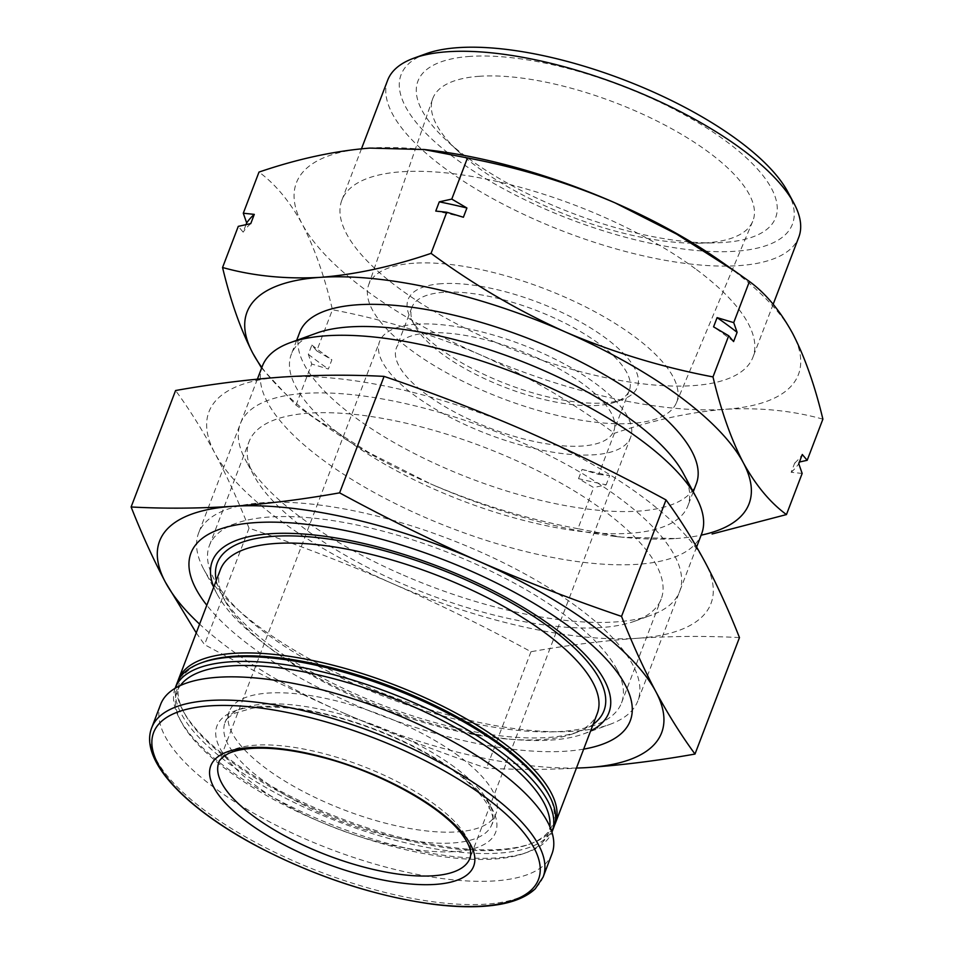 <?xml version="1.0" encoding="UTF-8"?>
<svg xmlns="http://www.w3.org/2000/svg" width="954" height="954" viewBox="0 0 954 954"><rect width="100%" height="100%" fill="white"/><g stroke="black" fill="none" stroke-linecap="round" stroke-linejoin="round"><path stroke-width="0.72" stroke-dasharray="4.77 3.58" d="M426.092 53.734A209.451 74.722 -159.1 0 0 570.098 219.253A209.451 74.722 -159.1 0 0 787.789 191.849M470.143 56.393A191.444 68.294 -159.1 0 0 446.508 140.417A191.444 68.294 -159.1 0 0 714.784 242.865A191.444 68.294 -159.1 0 0 729.44 143.744A191.444 68.294 -159.1 0 0 470.143 56.393M261.849 367.433A268.694 95.853 -159.1 0 0 325.982 426.271A268.694 95.853 -159.1 0 0 430.528 483.845L368.745 452.494L309.621 414.823L296.014 405.164L261.623 368.041M577.957 528.707C527.18 519.131 478.037 504.177 430.528 483.845A268.694 95.853 -159.1 0 0 614.114 536.291A268.694 95.853 -159.1 0 0 675.742 538.557L621.591 537.138L577.957 528.707L593.674 487.566L578.541 478.646A301.905 107.707 -159.1 0 0 606.16 484.811L593.674 487.566M675.742 538.557A268.694 95.853 -159.1 0 0 701.13 535.17M299.747 332.231A212.265 75.724 -159.1 0 0 471.037 478.693A212.265 75.724 -159.1 0 0 696.348 483.678M316.621 333.113A212.265 75.724 -159.1 0 0 291.28 354.387A212.265 75.724 -159.1 0 0 462.571 500.85A212.265 75.724 -159.1 0 0 687.894 505.835A212.265 75.724 -159.1 0 0 683.171 473.077M262.338 366.169A235.113 83.869 -159.1 0 0 452.053 528.397A235.113 83.869 -159.1 0 0 701.607 533.918M576.216 606.279A235.113 83.869 -159.1 0 0 348.282 509.686A235.113 83.869 -159.1 0 0 198.587 533.107A235.113 83.869 -159.1 0 0 203.81 569.383A235.113 83.869 -159.1 0 0 388.302 695.335A235.113 83.869 -159.1 0 0 609.797 724.42A235.113 83.869 -159.1 0 0 637.868 700.856A235.113 83.869 -159.1 0 0 576.216 606.279M213.768 587.02A212.265 75.724 -159.1 0 0 217.023 593.937A212.265 75.724 -159.1 0 0 383.603 707.653A212.265 75.724 -159.1 0 0 583.574 733.912A212.265 75.724 -159.1 0 0 590.609 730.919M216.272 580.461A206.982 73.84 -159.1 0 0 221.853 595.01A206.982 73.84 -159.1 0 0 384.271 705.888A206.982 73.84 -159.1 0 0 579.269 731.491A206.982 73.84 -159.1 0 0 593.114 724.36M220.434 569.574A201.688 71.955 -159.1 0 0 224.905 600.698A201.688 71.955 -159.1 0 0 383.186 708.75A201.688 71.955 -159.1 0 0 573.187 733.698A201.688 71.955 -159.1 0 0 597.276 713.485M177.838 681.311A201.688 71.955 -159.1 0 0 182.953 710.563A201.688 71.955 -159.1 0 0 341.234 818.615A201.688 71.955 -159.1 0 0 531.235 843.563A201.688 71.955 -159.1 0 0 554.548 825.162M203.572 662.04A199.577 71.192 -159.1 0 0 184.182 712.841A199.577 71.192 -159.1 0 0 340.793 819.748A199.577 71.192 -159.1 0 0 528.814 844.445A199.577 71.192 -159.1 0 0 548.204 793.645M177.062 683.136A201.688 71.955 -159.1 0 0 339.815 822.3A201.688 71.955 -159.1 0 0 553.904 827.035M175.095 688.311A201.688 71.955 -159.1 0 0 179.722 719.03A201.688 71.955 -159.1 0 0 338.002 827.082A201.688 71.955 -159.1 0 0 528.003 852.029A201.688 71.955 -159.1 0 0 551.937 832.21M180.33 685.556A198.694 70.882 -159.1 0 0 181.451 722.25A198.694 70.882 -159.1 0 0 337.382 828.692A198.694 70.882 -159.1 0 0 524.569 853.27A198.694 70.882 -159.1 0 0 549.862 826.665M458.635 755.973A142.814 50.944 -159.1 0 0 320.186 697.302A142.814 50.944 -159.1 0 0 229.258 711.529A142.814 50.944 -159.1 0 0 344.489 810.065A142.814 50.944 -159.1 0 0 496.08 813.416A142.814 50.944 -159.1 0 0 458.635 755.973M160.642 704.374A209.451 74.722 -159.1 0 0 329.667 848.893A209.451 74.722 -159.1 0 0 551.996 853.806M479.564 76.272A171.362 61.128 -159.1 0 0 432.556 99.121A171.362 61.128 -159.1 0 0 458.397 151.483A171.362 61.128 -159.1 0 0 698.543 243.187A171.362 61.128 -159.1 0 0 752.706 221.376A171.362 61.128 -159.1 0 0 666.119 125.725A171.362 61.128 -159.1 0 0 479.564 76.272M413.738 263.232A164.792 58.79 -159.1 0 0 368.542 285.198A164.792 58.79 -159.1 0 0 501.756 398.247A164.792 58.79 -159.1 0 0 676.41 402.767A164.792 58.79 -159.1 0 0 593.138 310.789A164.792 58.79 -159.1 0 0 413.738 263.232M441.571 283.684A122.708 43.777 -159.1 0 0 410.816 318.481A122.708 43.777 -159.1 0 0 507.111 384.223A122.708 43.777 -159.1 0 0 622.712 399.404A122.708 43.777 -159.1 0 0 593.686 329.869A122.708 43.777 -159.1 0 0 441.571 283.684M443.658 292.306A116.364 41.511 -159.1 0 0 411.901 307.355A116.364 41.511 -159.1 0 0 414.489 325.302A116.364 41.511 -159.1 0 0 505.799 387.646A116.364 41.511 -159.1 0 0 615.425 402.039A116.364 41.511 -159.1 0 0 629.318 390.377A116.364 41.511 -159.1 0 0 569.741 325.576A116.364 41.511 -159.1 0 0 443.658 292.306M428.143 332.922A116.364 41.511 -159.1 0 0 396.387 347.971A116.364 41.511 -159.1 0 0 490.284 428.263A116.364 41.511 -159.1 0 0 613.804 430.993A116.364 41.511 -159.1 0 0 554.238 366.193A116.364 41.511 -159.1 0 0 428.143 332.922M416.242 324.181A134.347 47.927 -159.1 0 0 379.585 341.556A134.347 47.927 -159.1 0 0 487.995 434.261A134.347 47.927 -159.1 0 0 630.606 437.409A134.347 47.927 -159.1 0 0 561.823 362.603A134.347 47.927 -159.1 0 0 416.242 324.181M296.014 405.164L311.719 364.023L308.333 354.316L311.863 345.086L316.74 350.881L332.457 309.74C324.455 276.111 314.367 247.527 302.179 223.999C289.706 201.354 275.312 184.05 258.999 172.078M246.025 224.631L243.151 232.156L238.273 226.36M578.541 478.646L582.059 469.416L598.683 474.424L614.4 433.283C571.911 401.98 527.073 375.757 479.886 354.602C432.448 334.329 383.305 319.375 332.457 309.74M316.74 350.881L331.873 359.789L328.355 369.031L311.719 364.023M802.159 473.434L791.164 472.278L794.694 463.048L799.416 462.022M598.683 474.424L609.678 475.581L606.16 484.811M822.885 419.152C792.559 410.649 759.968 407.37 725.1 409.302C689.814 412.152 652.906 420.154 614.4 433.283M423.135 149.444A268.694 95.853 -159.1 0 0 369.699 148.097A268.694 95.853 -159.1 0 0 302.179 223.999A268.694 95.853 -159.1 0 0 479.886 354.602A268.694 95.853 -159.1 0 0 725.1 409.302A268.694 95.853 -159.1 0 0 792.619 333.399A268.694 95.853 -159.1 0 0 719.471 260.382M387.682 80.184A220.04 78.49 -159.1 0 0 565.233 232.013A220.04 78.49 -159.1 0 0 798.796 237.176M695.263 268.682A220.04 78.49 -159.1 0 0 481.949 178.279A220.04 78.49 -159.1 0 0 341.842 200.209A220.04 78.49 -159.1 0 0 519.405 352.026A220.04 78.49 -159.1 0 0 752.956 357.19A220.04 78.49 -159.1 0 0 695.263 268.682M791.164 472.278A301.905 107.707 -159.1 0 0 798.772 463.727M794.694 463.048A301.905 107.707 -159.1 0 0 802.29 454.498M733.59 341.568A301.905 107.707 -159.1 0 0 713.568 326.852M582.059 469.416A301.905 107.707 -159.1 0 0 609.678 475.581M308.333 354.316A301.905 107.707 -159.1 0 0 328.355 369.031M311.863 345.086A301.905 107.707 -159.1 0 0 331.873 359.789M250.759 223.606A301.905 107.707 -159.1 0 0 243.151 232.156M463.394 217.238A301.905 107.707 -159.1 0 0 435.763 211.072M196.262 632.884L204.561 644.642C249.805 669.267 295.99 691.996 343.094 712.805A268.694 95.853 20.9 0 1 199.601 624.131M576.443 768.03A268.694 95.853 20.9 0 1 343.094 712.805C390.162 733.256 437.958 751.716 486.516 768.185C519.68 769.95 553.618 769.723 588.308 767.517M739.469 637.594C706.294 635.829 672.367 636.056 637.666 638.262A268.694 95.853 20.9 0 1 392.452 583.562C345.384 563.11 297.588 544.651 249.042 528.182C238.369 501.124 226.945 476.046 214.757 452.959A268.694 95.853 20.9 0 1 282.277 377.057A268.694 95.853 20.9 0 1 527.49 431.768A268.694 95.853 20.9 0 1 705.185 562.371A268.694 95.853 20.9 0 1 637.666 638.262C602.868 640.766 567.308 645.25 530.984 651.725C485.741 627.1 439.555 604.371 392.452 583.562A268.694 95.853 20.9 0 1 214.757 452.959C202.451 430.159 189.405 409.338 175.584 390.52M583.657 749.129A235.113 83.869 20.9 0 1 351.537 703.325A235.113 83.869 20.9 0 1 206.815 605.23M400.895 574.069A235.113 83.869 20.9 0 1 245.548 460.066A235.113 83.869 20.9 0 1 489.891 429.312A235.113 83.869 20.9 0 1 651.546 615.103A235.113 83.869 20.9 0 1 400.895 574.069M360.028 686.534A220.577 78.681 20.9 0 1 209.403 545.545A220.577 78.681 20.9 0 1 235.733 523.436A220.577 78.681 20.9 0 1 443.527 550.72A220.577 78.681 20.9 0 1 616.618 668.885A220.577 78.681 20.9 0 1 621.519 702.919A220.577 78.681 20.9 0 1 360.028 686.534M399.702 582.655A220.577 78.681 20.9 0 1 253.967 475.7A220.577 78.681 20.9 0 1 249.066 441.666A220.577 78.681 20.9 0 1 483.201 446.842A220.577 78.681 20.9 0 1 661.182 599.029A220.577 78.681 20.9 0 1 634.851 621.137A220.577 78.681 20.9 0 1 399.702 582.655M249.042 528.182L204.561 644.642M530.984 651.725L486.516 768.185M454.402 767.052A142.814 50.944 -159.1 0 0 315.953 708.381A142.814 50.944 -159.1 0 0 225.025 722.607A142.814 50.944 -159.1 0 0 340.268 821.144A142.814 50.944 -159.1 0 0 491.847 824.494A142.814 50.944 -159.1 0 0 454.402 767.052M456.549 772.299A149.158 53.209 -159.1 0 0 220.779 719.698A149.158 53.209 -159.1 0 0 391.629 845.268A149.158 53.209 -159.1 0 0 456.549 772.299M151.769 727.616A209.451 74.722 -159.1 0 0 320.782 872.147A209.451 74.722 -159.1 0 0 543.124 877.06M630.606 437.409L469.845 858.409A134.347 47.927 -159.1 0 0 401.062 783.592A134.347 47.927 -159.1 0 0 255.481 745.181A134.347 47.927 -159.1 0 0 218.824 762.556L379.585 341.556M325.982 426.271L309.609 414.835M614.114 536.291L621.579 537.197M296.646 340.351L291.28 354.387M693.248 491.799L687.894 505.835M257.389 379.132L198.587 533.107M696.635 546.964L637.868 700.856M583.574 733.912L609.797 724.42M217.023 593.937L203.81 569.383M573.187 733.698L579.269 731.491M224.905 600.698L221.853 595.01M528.814 844.445L531.235 843.563M184.182 712.841L182.953 710.563M524.569 853.27L528.003 852.029M181.451 722.25L179.722 719.03M229.258 711.529L225.025 722.607C224.87 720.532 228.101 717.396 234.72 713.21L252.44 708.19C267.442 706.079 286.128 706.986 308.488 710.897C358.036 719.447 418.329 744.597 454.915 771.869C487.804 795.433 496.593 818.127 491.847 824.494L496.08 813.416M698.543 243.187L714.784 242.865M458.397 151.483L446.508 140.417M676.41 402.767L752.706 221.376M368.542 285.198L432.556 99.121M615.425 402.039L622.712 399.404M414.489 325.302L410.816 318.481M411.901 307.355L396.387 347.971M629.318 390.377L613.804 430.993M361.483 148.764L341.842 200.209M773.181 304.254L752.956 357.19M235.733 523.436L219.05 529.482M616.618 668.885L625.037 684.507M621.519 702.919L661.182 599.029M209.403 545.545L249.066 441.666M634.851 621.137L651.546 615.103M253.967 475.7L245.548 460.066"/><path stroke-width="1.43" d="M773.181 304.254L798.796 237.176A220.04 78.49 -159.1 0 0 793.907 203.226L787.789 191.849A209.451 74.722 -159.1 0 0 737.514 139.904A209.451 74.722 -159.1 0 0 426.092 53.734L413.953 58.134A220.04 78.49 -159.1 0 0 387.682 80.184L361.483 148.764M261.623 368.041L252.822 353.242A268.694 95.853 -159.1 0 0 261.849 367.433M252.822 353.242C240.682 329.726 230.594 301.142 222.556 267.502C252.977 275.992 285.58 279.283 320.341 277.352A268.694 95.853 -159.1 0 0 252.822 353.242M320.341 277.352C355.413 274.573 392.321 266.571 431.053 253.37C473.542 284.662 518.38 310.897 565.567 332.052A268.694 95.853 -159.1 0 0 320.341 277.352M565.567 332.052C612.993 352.324 662.136 367.278 712.996 376.913C720.997 410.542 731.086 439.126 743.261 462.654A268.694 95.853 -159.1 0 0 565.567 332.052M701.13 535.17A268.694 95.853 -159.1 0 0 743.261 462.654C755.747 485.288 770.14 502.603 786.454 514.576L712.101 533.99M693.248 491.799L696.348 483.678A212.265 75.724 -159.1 0 0 640.683 398.283A212.265 75.724 -159.1 0 0 434.893 311.076A212.265 75.724 -159.1 0 0 299.747 332.231L296.646 340.351M696.635 546.964L701.607 533.918A235.113 83.869 -159.1 0 0 696.396 497.642L683.171 473.077A212.265 75.724 -159.1 0 0 632.228 420.44A212.265 75.724 -159.1 0 0 316.621 333.113L290.41 342.605A235.113 83.869 -159.1 0 0 262.338 366.169L257.389 379.132M696.396 497.642A235.113 83.869 -159.1 0 0 639.967 439.341A235.113 83.869 -159.1 0 0 290.41 342.605M590.609 730.919A212.265 75.724 -159.1 0 0 553.26 627.243A212.265 75.724 -159.1 0 0 318.278 535.444A212.265 75.724 -159.1 0 0 213.768 587.02M593.114 724.36A206.982 73.84 -159.1 0 0 549.707 627.494A206.982 73.84 -159.1 0 0 328.498 538.998A206.982 73.84 -159.1 0 0 216.272 580.461M554.548 825.162A201.688 71.955 -159.1 0 0 555.323 823.35L597.276 713.485A201.688 71.955 -159.1 0 0 544.388 632.347A201.688 71.955 -159.1 0 0 348.854 549.48A201.688 71.955 -159.1 0 0 220.434 569.574L178.481 679.439A201.688 71.955 -159.1 0 0 177.838 681.311M555.323 823.35A201.688 71.955 -159.1 0 0 502.436 742.212A201.688 71.955 -159.1 0 0 306.902 659.345A201.688 71.955 -159.1 0 0 178.481 679.439M551.937 832.21A201.688 71.955 -159.1 0 0 552.08 831.816L553.904 827.035A201.688 71.955 -159.1 0 0 549.432 795.922L548.204 793.645A199.577 71.192 -159.1 0 0 500.301 744.156A199.577 71.192 -159.1 0 0 203.572 662.04L201.151 662.923A201.688 71.955 -159.1 0 0 177.062 683.136L175.25 687.906A201.688 71.955 -159.1 0 0 175.095 688.311M549.432 795.922A201.688 71.955 -159.1 0 0 501.017 745.909A201.688 71.955 -159.1 0 0 201.151 662.923M552.08 831.816A201.688 71.955 -159.1 0 0 499.192 750.679A201.688 71.955 -159.1 0 0 303.658 667.812A201.688 71.955 -159.1 0 0 175.25 687.906M549.862 826.665A198.694 70.882 -159.1 0 0 496.187 753.421A198.694 70.882 -159.1 0 0 312.173 673.548A198.694 70.882 -159.1 0 0 180.33 685.556M543.124 877.06L551.996 853.806A209.451 74.722 -159.1 0 0 497.07 769.556A209.451 74.722 -159.1 0 0 294.011 683.505A209.451 74.722 -159.1 0 0 160.642 704.374L151.769 727.616C138.664 760.076 186.078 809.624 261.885 848.762C318.612 877.644 375.28 896.08 431.9 904.106C451.063 906.61 468.319 907.337 483.654 906.3C507.433 904.678 524.664 898.823 535.325 888.723L543.124 877.06A209.451 74.722 -159.1 0 0 488.198 792.798A209.451 74.722 -159.1 0 0 285.139 706.747A209.451 74.722 -159.1 0 0 151.769 727.616M436.765 809.612A140.691 50.192 -159.1 0 0 249.173 747.638A140.691 50.192 -159.1 0 0 247.67 822.431A140.691 50.192 -159.1 0 0 435.262 884.406A140.691 50.192 -159.1 0 0 436.765 809.612M431.053 253.37L446.758 212.229L463.394 217.238L466.911 207.996L451.779 199.088L467.484 157.947C518.272 167.522 567.415 182.476 614.925 202.797L676.708 234.159L735.832 271.818L749.439 281.49C765.728 293.391 780.134 310.706 792.619 333.399C804.771 356.927 814.859 385.511 822.885 419.152L807.179 460.293L802.29 454.498L798.772 463.727L802.159 473.434L786.454 514.576M712.996 376.913L728.713 335.772L733.59 341.568L737.12 332.338L733.721 322.631L717.098 317.622L713.568 326.852L728.713 335.772M733.721 322.631L749.439 281.49M222.556 267.502L238.273 226.36L250.759 223.606L254.289 214.376L243.294 213.219L258.999 172.078C297.612 158.901 334.508 150.911 369.699 148.097L423.862 149.528L467.484 157.947M451.779 199.088L439.293 201.843L435.763 211.072L446.758 212.229M243.294 213.219L246.681 222.926L246.025 224.631M799.416 462.022L807.179 460.293M735.832 271.818L719.471 260.382A268.694 95.853 -159.1 0 0 614.925 202.797A268.694 95.853 -159.1 0 0 431.339 150.35A268.694 95.853 -159.1 0 0 423.135 149.444M793.907 203.226A220.04 78.49 -159.1 0 0 741.091 148.657A220.04 78.49 -159.1 0 0 413.953 58.134M737.12 332.338A301.905 107.707 -159.1 0 0 717.098 317.622M254.289 214.376A301.905 107.707 -159.1 0 0 246.681 222.926M466.911 207.996A301.905 107.707 -159.1 0 0 439.293 201.843M588.308 767.517C623.117 765.013 658.677 760.529 695.001 754.054C681.192 735.236 668.134 714.415 655.827 691.614C643.64 668.527 632.216 643.461 621.543 616.391C573.163 599.994 525.356 581.535 478.133 561.012A268.694 95.853 20.9 0 1 655.827 691.614A268.694 95.853 20.9 0 1 588.308 767.517A268.694 95.853 20.9 0 1 576.443 768.03M232.919 506.312A268.694 95.853 20.9 0 1 478.133 561.012C431.184 540.274 385.011 517.545 339.6 492.848C303.277 499.324 267.716 503.819 232.919 506.312C198.217 508.518 164.291 508.744 131.115 506.979C141.776 534.049 153.212 559.116 165.4 582.202A268.694 95.853 20.9 0 1 232.919 506.312M199.601 624.131A268.694 95.853 20.9 0 1 165.4 582.202L196.262 632.884M131.115 506.979L175.584 390.52C211.907 384.045 247.468 379.561 282.277 377.057C316.966 374.85 350.905 374.624 384.08 376.389C432.46 392.786 480.267 411.246 527.49 431.768C574.439 452.506 620.613 475.235 666.023 499.932C679.832 518.749 692.89 539.57 705.185 562.371C717.372 585.458 728.808 610.536 739.469 637.594L695.001 754.054M206.815 605.23A235.113 83.869 20.9 0 1 219.05 529.482A235.113 83.869 20.9 0 1 440.533 558.555A235.113 83.869 20.9 0 1 625.037 684.507A235.113 83.869 20.9 0 1 583.657 749.129M666.023 499.932L621.543 616.391M384.08 376.389L339.6 492.848M484.453 796.602A205.957 73.47 -159.1 0 0 158.889 723.967A205.957 73.47 -159.1 0 0 394.813 897.368A205.957 73.47 -159.1 0 0 484.453 796.602M218.824 762.556A134.347 47.927 -159.1 0 0 327.234 855.249A134.347 47.927 -159.1 0 0 469.845 858.409C470.501 856.203 473.899 849.239 460.114 831.9C438.375 804.568 377.867 771.452 321.76 757.202C294.416 750.118 271.067 747.197 251.713 748.425C241.171 749.224 233.122 751.084 227.553 754.006C221.638 757.798 218.728 760.648 218.824 762.556M431.339 150.35L423.862 149.456"/></g></svg>
